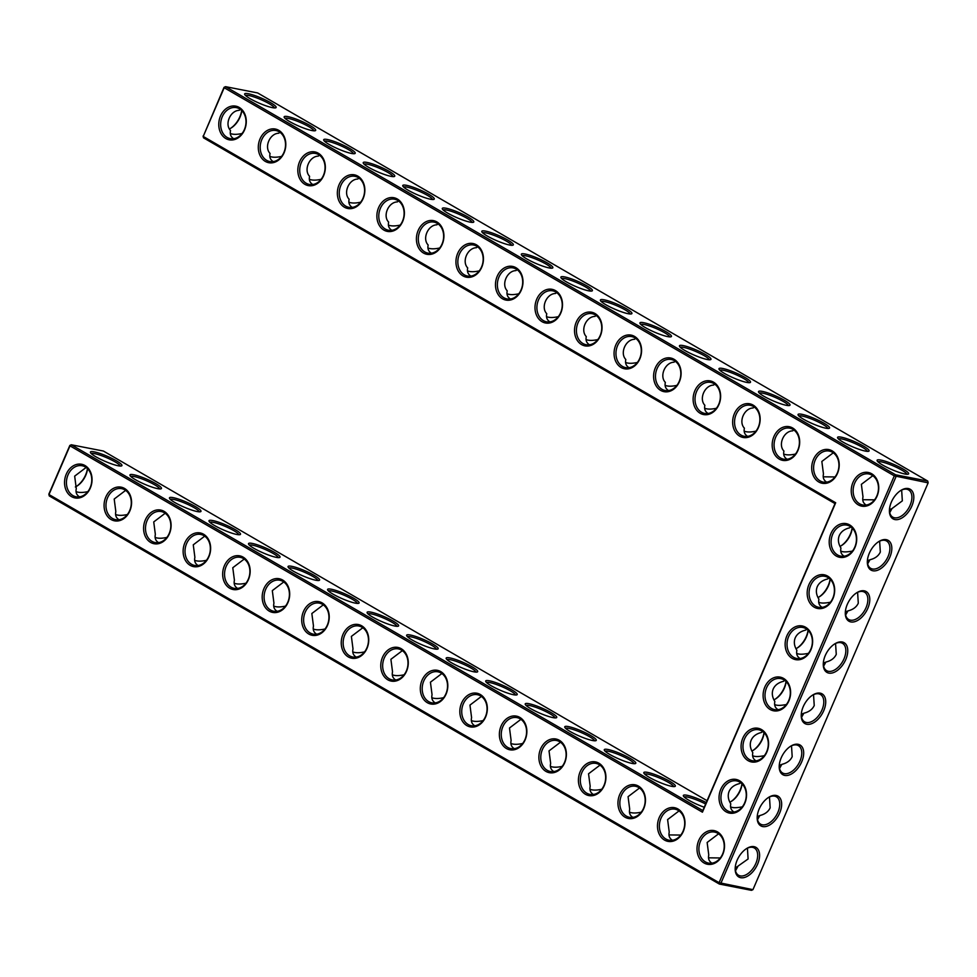 <?xml version="1.0" encoding="UTF-8"?>
<svg xmlns="http://www.w3.org/2000/svg" width="977" height="977" viewBox="0 0 977 977"><rect width="100%" height="100%" fill="white"/><g stroke="black" fill="none" stroke-linecap="round" stroke-linejoin="round"><path stroke-width="1.47" d="M225.821 138.539A17.159 13.617 101.1 0 1 225.467 109.18A17.159 13.617 101.1 0 1 246.277 121.233A17.159 13.617 101.1 0 1 225.821 138.539M227.165 137.464A15.803 12.542 101.1 0 1 221.535 118.693A15.803 12.542 101.1 0 1 236.361 107.629A15.803 12.542 101.1 0 1 245.63 125.544A15.803 12.542 101.1 0 1 230.303 138.649A15.803 12.542 101.1 0 1 227.165 137.464M233.711 138.722C230.78 136.902 229.717 134.167 230.523 130.527C224.392 124.323 230.267 110.523 239.231 110.328L240.342 109.363M203.082 136.047L203.497 137.818L203.216 136.438L224.197 87.735L894.297 475.86L719.084 882.683L48.984 494.545L69.965 445.842L702.426 812.18L835.689 502.764L203.216 136.438L224.051 87.344L225.528 86.66L895.628 474.798L896.056 476.568L720.843 883.391L719.365 884.063L49.265 495.937L48.85 494.154L69.831 445.451L71.297 444.779L702.817 810.568L702.426 812.18M263.924 588.618A17.159 13.617 101.1 0 1 282.634 580.02A17.159 13.617 101.1 0 1 287.959 602.54A17.159 13.617 101.1 0 1 269.237 611.126A17.159 13.617 101.1 0 1 263.924 588.618M66.277 474.138A17.159 13.617 101.1 0 1 84.987 465.54A17.159 13.617 101.1 0 1 90.311 488.06A17.159 13.617 101.1 0 1 71.59 496.646A17.159 13.617 101.1 0 1 66.277 474.138M224.392 565.72A17.159 13.617 101.1 0 1 243.102 557.122A17.159 13.617 101.1 0 1 248.427 579.642A17.159 13.617 101.1 0 1 229.717 588.227A17.159 13.617 101.1 0 1 224.392 565.72M105.809 497.037A17.159 13.617 101.1 0 1 124.519 488.439A17.159 13.617 101.1 0 1 129.843 510.947A17.159 13.617 101.1 0 1 111.122 519.544A17.159 13.617 101.1 0 1 105.809 497.037M184.861 542.821A17.159 13.617 101.1 0 1 203.582 534.236A17.159 13.617 101.1 0 1 208.895 556.743A17.159 13.617 101.1 0 1 190.185 565.341A17.159 13.617 101.1 0 1 184.861 542.821M145.329 519.923A17.159 13.617 101.1 0 1 164.051 511.337A17.159 13.617 101.1 0 1 169.363 533.845A17.159 13.617 101.1 0 1 150.653 542.443A17.159 13.617 101.1 0 1 145.329 519.923M303.456 611.517A17.159 13.617 101.1 0 1 322.166 602.919A17.159 13.617 101.1 0 1 327.49 625.427A17.159 13.617 101.1 0 1 308.769 634.024A17.159 13.617 101.1 0 1 303.456 611.517M792.188 658.351A17.159 13.617 101.1 0 1 786.876 635.832A17.159 13.617 101.1 0 1 805.585 627.246A17.159 13.617 101.1 0 1 810.91 649.754A17.159 13.617 101.1 0 1 792.188 658.351M814.232 607.193A17.159 13.617 101.1 0 1 808.907 584.673A17.159 13.617 101.1 0 1 827.617 576.088A17.159 13.617 101.1 0 1 832.941 598.596A17.159 13.617 101.1 0 1 814.232 607.193M770.157 709.51A17.159 13.617 101.1 0 1 764.844 686.99A17.159 13.617 101.1 0 1 783.554 678.404A17.159 13.617 101.1 0 1 788.879 700.912A17.159 13.617 101.1 0 1 770.157 709.51M748.126 760.668A17.159 13.617 101.1 0 1 742.813 738.148A17.159 13.617 101.1 0 1 761.523 729.563A17.159 13.617 101.1 0 1 766.847 752.07A17.159 13.617 101.1 0 1 748.126 760.668M726.094 811.826A17.159 13.617 101.1 0 1 720.782 789.306A17.159 13.617 101.1 0 1 739.491 780.721A17.159 13.617 101.1 0 1 744.816 803.228A17.159 13.617 101.1 0 1 726.094 811.826M659.219 817.578A17.159 13.617 101.1 0 1 677.928 808.98A17.159 13.617 101.1 0 1 683.253 831.5A17.159 13.617 101.1 0 1 664.531 840.086A17.159 13.617 101.1 0 1 659.219 817.578M619.687 794.68A17.159 13.617 101.1 0 1 638.396 786.082A17.159 13.617 101.1 0 1 643.721 808.602A17.159 13.617 101.1 0 1 624.999 817.187A17.159 13.617 101.1 0 1 619.687 794.68M461.571 703.098A17.159 13.617 101.1 0 1 480.281 694.5A17.159 13.617 101.1 0 1 485.606 717.02A17.159 13.617 101.1 0 1 466.884 725.606A17.159 13.617 101.1 0 1 461.571 703.098M422.04 680.2A17.159 13.617 101.1 0 1 440.749 671.602A17.159 13.617 101.1 0 1 446.074 694.122A17.159 13.617 101.1 0 1 427.352 702.707A17.159 13.617 101.1 0 1 422.04 680.2M382.508 657.301A17.159 13.617 101.1 0 1 401.229 648.716A17.159 13.617 101.1 0 1 406.542 671.223A17.159 13.617 101.1 0 1 387.832 679.821A17.159 13.617 101.1 0 1 382.508 657.301M342.976 634.403A17.159 13.617 101.1 0 1 361.698 625.817A17.159 13.617 101.1 0 1 367.01 648.325A17.159 13.617 101.1 0 1 348.3 656.923A17.159 13.617 101.1 0 1 342.976 634.403M501.103 725.996A17.159 13.617 101.1 0 1 519.813 717.399A17.159 13.617 101.1 0 1 525.125 739.907A17.159 13.617 101.1 0 1 506.416 748.504A17.159 13.617 101.1 0 1 501.103 725.996M836.263 556.023A17.159 13.617 101.1 0 1 830.938 533.515A17.159 13.617 101.1 0 1 849.66 524.918A17.159 13.617 101.1 0 1 854.973 547.438A17.159 13.617 101.1 0 1 836.263 556.023M698.738 840.476A17.159 13.617 101.1 0 1 717.46 831.879A17.159 13.617 101.1 0 1 722.772 854.386A17.159 13.617 101.1 0 1 704.063 862.984A17.159 13.617 101.1 0 1 698.738 840.476M540.623 748.883A17.159 13.617 101.1 0 1 559.345 740.297A17.159 13.617 101.1 0 1 564.657 762.805A17.159 13.617 101.1 0 1 545.948 771.403A17.159 13.617 101.1 0 1 540.623 748.883M580.155 771.781A17.159 13.617 101.1 0 1 598.877 763.196A17.159 13.617 101.1 0 1 604.189 785.703A17.159 13.617 101.1 0 1 585.479 794.301A17.159 13.617 101.1 0 1 580.155 771.781M265.353 161.425A17.159 13.617 101.1 0 1 264.987 132.078A17.159 13.617 101.1 0 1 285.809 144.132A17.159 13.617 101.1 0 1 265.353 161.425M304.885 184.323A17.159 13.617 101.1 0 1 304.519 154.964A17.159 13.617 101.1 0 1 325.341 167.03A17.159 13.617 101.1 0 1 304.885 184.323M344.417 207.222A17.159 13.617 101.1 0 1 344.051 177.863A17.159 13.617 101.1 0 1 364.861 189.917A17.159 13.617 101.1 0 1 344.417 207.222M383.937 230.12A17.159 13.617 101.1 0 1 383.582 200.761A17.159 13.617 101.1 0 1 404.393 212.815A17.159 13.617 101.1 0 1 383.937 230.12M423.468 253.019A17.159 13.617 101.1 0 1 423.114 223.66A17.159 13.617 101.1 0 1 443.924 235.713A17.159 13.617 101.1 0 1 423.468 253.019M463 275.905A17.159 13.617 101.1 0 1 462.634 246.558A17.159 13.617 101.1 0 1 483.456 258.612A17.159 13.617 101.1 0 1 463 275.905M502.532 298.803A17.159 13.617 101.1 0 1 502.166 269.444A17.159 13.617 101.1 0 1 522.988 281.51A17.159 13.617 101.1 0 1 502.532 298.803M542.052 321.702A17.159 13.617 101.1 0 1 541.698 292.343A17.159 13.617 101.1 0 1 562.508 304.397A17.159 13.617 101.1 0 1 542.052 321.702M581.584 344.6A17.159 13.617 101.1 0 1 581.23 315.241A17.159 13.617 101.1 0 1 602.04 327.295A17.159 13.617 101.1 0 1 581.584 344.6M621.116 367.499A17.159 13.617 101.1 0 1 620.761 338.14A17.159 13.617 101.1 0 1 641.571 350.193A17.159 13.617 101.1 0 1 621.116 367.499M818.763 481.979A17.159 13.617 101.1 0 1 818.396 452.62A17.159 13.617 101.1 0 1 839.219 464.673A17.159 13.617 101.1 0 1 818.763 481.979M700.179 413.283A17.159 13.617 101.1 0 1 699.813 383.924A17.159 13.617 101.1 0 1 720.623 395.99A17.159 13.617 101.1 0 1 700.179 413.283M739.699 436.182A17.159 13.617 101.1 0 1 739.345 406.823A17.159 13.617 101.1 0 1 760.155 418.877A17.159 13.617 101.1 0 1 739.699 436.182M660.647 390.385A17.159 13.617 101.1 0 1 660.281 361.038A17.159 13.617 101.1 0 1 681.103 373.092A17.159 13.617 101.1 0 1 660.647 390.385M858.294 504.865A17.159 13.617 101.1 0 1 857.928 475.518A17.159 13.617 101.1 0 1 878.75 487.572A17.159 13.617 101.1 0 1 858.294 504.865M779.231 459.08A17.159 13.617 101.1 0 1 778.877 429.721A17.159 13.617 101.1 0 1 799.687 441.775A17.159 13.617 101.1 0 1 779.231 459.08M230.267 133.373L230.633 133.629C233.369 134.606 237.191 134.57 242.076 133.507M229.571 128.842A15.754 9.257 120.1 0 0 230.938 128.121A15.754 9.257 120.1 0 0 239.976 117.216A15.754 9.257 120.1 0 0 241.746 110.535M274.415 107.922A15.803 2.54 23.3 0 0 269.31 103.77A15.803 2.54 23.3 0 0 254.863 97.248A15.803 2.54 23.3 0 0 245.508 95.477M269.799 156.259L270.165 156.515C272.901 157.505 276.711 157.468 281.596 156.405M279.874 132.249L278.75 133.226C269.799 133.422 263.924 147.222 270.055 153.426C269.249 157.065 270.311 159.788 273.242 161.62M752.949 889.656L751.472 890.34L719.365 884.063L719.084 882.683L752.949 889.656L928.15 482.846L894.297 475.86L895.628 474.798L927.735 481.063L257.635 92.937L225.528 86.66L224.051 87.344M203.497 137.818L835.017 503.607L835.689 502.764M835.017 503.607L702.817 810.568M69.831 445.451L71.297 444.779L103.403 451.044L707.067 800.7M49.265 495.937L48.85 494.154M265.683 589.326A15.803 12.542 -78.9 0 0 273.719 611.248A15.803 12.542 -78.9 0 0 289.058 598.132A15.803 12.542 -78.9 0 0 279.776 580.228A15.803 12.542 -78.9 0 0 265.683 589.326M68.036 474.846A15.803 12.542 -78.9 0 0 76.072 496.768A15.803 12.542 -78.9 0 0 91.411 483.652A15.803 12.542 -78.9 0 0 82.129 465.748A15.803 12.542 -78.9 0 0 68.036 474.846M226.151 566.428A15.803 12.542 -78.9 0 0 234.187 588.349A15.803 12.542 -78.9 0 0 249.526 575.245A15.803 12.542 -78.9 0 0 240.244 557.33A15.803 12.542 -78.9 0 0 226.151 566.428M107.568 497.745A15.803 12.542 -78.9 0 0 115.604 519.654A15.803 12.542 -78.9 0 0 130.93 506.55A15.803 12.542 -78.9 0 0 121.661 488.647A15.803 12.542 -78.9 0 0 107.568 497.745M186.619 543.53A15.803 12.542 -78.9 0 0 194.655 565.451A15.803 12.542 -78.9 0 0 209.994 552.347A15.803 12.542 -78.9 0 0 200.725 534.431A15.803 12.542 -78.9 0 0 186.619 543.53M147.087 520.631A15.803 12.542 -78.9 0 0 155.135 542.553A15.803 12.542 -78.9 0 0 170.462 529.449A15.803 12.542 -78.9 0 0 161.193 511.533A15.803 12.542 -78.9 0 0 147.087 520.631M305.215 612.225A15.803 12.542 -78.9 0 0 313.251 634.134A15.803 12.542 -78.9 0 0 328.577 621.03A15.803 12.542 -78.9 0 0 319.308 603.127A15.803 12.542 -78.9 0 0 305.215 612.225M788.634 636.54A15.803 12.542 -78.9 0 0 796.67 658.461A15.803 12.542 -78.9 0 0 812.009 645.357A15.803 12.542 -78.9 0 0 802.728 627.442A15.803 12.542 -78.9 0 0 788.634 636.54M810.666 585.382A15.803 12.542 -78.9 0 0 818.702 607.303A15.803 12.542 -78.9 0 0 834.04 594.199A15.803 12.542 -78.9 0 0 824.759 576.283A15.803 12.542 -78.9 0 0 810.666 585.382M766.603 687.698A15.803 12.542 -78.9 0 0 774.639 709.62A15.803 12.542 -78.9 0 0 789.966 696.516A15.803 12.542 -78.9 0 0 780.696 678.6A15.803 12.542 -78.9 0 0 766.603 687.698M744.572 738.856A15.803 12.542 -78.9 0 0 752.608 760.778A15.803 12.542 -78.9 0 0 767.934 747.674A15.803 12.542 -78.9 0 0 758.665 729.758A15.803 12.542 -78.9 0 0 744.572 738.856M722.528 790.014A15.803 12.542 -78.9 0 0 730.576 811.936A15.803 12.542 -78.9 0 0 745.903 798.832A15.803 12.542 -78.9 0 0 736.634 780.916A15.803 12.542 -78.9 0 0 722.528 790.014M660.977 818.286A15.803 12.542 -78.9 0 0 669.013 840.208A15.803 12.542 -78.9 0 0 684.34 827.104A15.803 12.542 -78.9 0 0 675.07 809.188A15.803 12.542 -78.9 0 0 660.977 818.286M621.445 795.388A15.803 12.542 -78.9 0 0 629.481 817.309A15.803 12.542 -78.9 0 0 644.82 804.205A15.803 12.542 -78.9 0 0 635.538 786.29A15.803 12.542 -78.9 0 0 621.445 795.388M463.33 703.806A15.803 12.542 -78.9 0 0 471.366 725.728A15.803 12.542 -78.9 0 0 486.693 712.612A15.803 12.542 -78.9 0 0 477.423 694.708A15.803 12.542 -78.9 0 0 463.33 703.806M423.798 680.908A15.803 12.542 -78.9 0 0 431.834 702.829A15.803 12.542 -78.9 0 0 447.173 689.725A15.803 12.542 -78.9 0 0 437.891 671.81A15.803 12.542 -78.9 0 0 423.798 680.908M384.266 658.009A15.803 12.542 -78.9 0 0 392.302 679.931A15.803 12.542 -78.9 0 0 407.641 666.827A15.803 12.542 -78.9 0 0 398.372 648.911A15.803 12.542 -78.9 0 0 384.266 658.009M344.734 635.111A15.803 12.542 -78.9 0 0 352.782 657.033A15.803 12.542 -78.9 0 0 368.109 643.928A15.803 12.542 -78.9 0 0 358.84 626.013A15.803 12.542 -78.9 0 0 344.734 635.111M502.85 726.705A15.803 12.542 -78.9 0 0 510.898 748.614A15.803 12.542 -78.9 0 0 526.224 735.51A15.803 12.542 -78.9 0 0 516.955 717.606A15.803 12.542 -78.9 0 0 502.85 726.705M832.697 534.224A15.803 12.542 -78.9 0 0 840.733 556.145A15.803 12.542 -78.9 0 0 856.072 543.041A15.803 12.542 -78.9 0 0 846.79 525.125A15.803 12.542 -78.9 0 0 832.697 534.224M700.497 841.185A15.803 12.542 -78.9 0 0 708.545 863.094A15.803 12.542 -78.9 0 0 723.872 849.99A15.803 12.542 -78.9 0 0 714.602 832.086A15.803 12.542 -78.9 0 0 700.497 841.185M542.382 749.591A15.803 12.542 -78.9 0 0 550.417 771.512A15.803 12.542 -78.9 0 0 565.756 758.408A15.803 12.542 -78.9 0 0 556.487 740.493A15.803 12.542 -78.9 0 0 542.382 749.591M581.913 772.489A15.803 12.542 -78.9 0 0 589.949 794.411A15.803 12.542 -78.9 0 0 605.288 781.307A15.803 12.542 -78.9 0 0 596.007 763.391A15.803 12.542 -78.9 0 0 581.913 772.489M266.697 160.362A15.803 12.542 101.1 0 1 261.067 141.592A15.803 12.542 101.1 0 1 275.893 130.527A15.803 12.542 101.1 0 1 285.162 148.443A15.803 12.542 101.1 0 1 269.835 161.547A15.803 12.542 101.1 0 1 266.697 160.362M306.216 183.261A15.803 12.542 101.1 0 1 300.598 164.478A15.803 12.542 101.1 0 1 315.424 153.426A15.803 12.542 101.1 0 1 324.694 171.329A15.803 12.542 101.1 0 1 309.355 184.445A15.803 12.542 101.1 0 1 306.216 183.261M345.748 206.147A15.803 12.542 101.1 0 1 340.13 187.376A15.803 12.542 101.1 0 1 354.944 176.324A15.803 12.542 101.1 0 1 364.226 194.228A15.803 12.542 101.1 0 1 348.887 207.332A15.803 12.542 101.1 0 1 345.748 206.147M385.28 229.045A15.803 12.542 101.1 0 1 379.662 210.275A15.803 12.542 101.1 0 1 394.476 199.21A15.803 12.542 101.1 0 1 403.757 217.126A15.803 12.542 101.1 0 1 388.419 230.23A15.803 12.542 101.1 0 1 385.28 229.045M424.812 251.944A15.803 12.542 101.1 0 1 419.182 233.173A15.803 12.542 101.1 0 1 434.008 222.109A15.803 12.542 101.1 0 1 443.277 240.024A15.803 12.542 101.1 0 1 427.95 253.128A15.803 12.542 101.1 0 1 424.812 251.944M464.331 274.842A15.803 12.542 101.1 0 1 458.714 256.072A15.803 12.542 101.1 0 1 473.54 245.007A15.803 12.542 101.1 0 1 482.809 262.923A15.803 12.542 101.1 0 1 467.482 276.027A15.803 12.542 101.1 0 1 464.331 274.842M503.863 297.741A15.803 12.542 101.1 0 1 498.246 278.958A15.803 12.542 101.1 0 1 513.059 267.906A15.803 12.542 101.1 0 1 522.341 285.809A15.803 12.542 101.1 0 1 507.002 298.925A15.803 12.542 101.1 0 1 503.863 297.741M543.395 320.627A15.803 12.542 101.1 0 1 537.777 301.856A15.803 12.542 101.1 0 1 552.591 290.804A15.803 12.542 101.1 0 1 561.873 308.708A15.803 12.542 101.1 0 1 546.534 321.812A15.803 12.542 101.1 0 1 543.395 320.627M582.927 343.525A15.803 12.542 101.1 0 1 577.297 324.755A15.803 12.542 101.1 0 1 592.123 313.69A15.803 12.542 101.1 0 1 601.392 331.606A15.803 12.542 101.1 0 1 586.066 344.71A15.803 12.542 101.1 0 1 582.927 343.525M622.459 366.424A15.803 12.542 101.1 0 1 616.829 347.653A15.803 12.542 101.1 0 1 631.655 336.589A15.803 12.542 101.1 0 1 640.924 354.504A15.803 12.542 101.1 0 1 625.598 367.608A15.803 12.542 101.1 0 1 622.459 366.424M820.106 480.904A15.803 12.542 101.1 0 1 814.476 462.133A15.803 12.542 101.1 0 1 829.302 451.069A15.803 12.542 101.1 0 1 838.571 468.984A15.803 12.542 101.1 0 1 823.245 482.088A15.803 12.542 101.1 0 1 820.106 480.904M701.51 412.221A15.803 12.542 101.1 0 1 695.893 393.438A15.803 12.542 101.1 0 1 710.706 382.386A15.803 12.542 101.1 0 1 719.988 400.289A15.803 12.542 101.1 0 1 704.649 413.405A15.803 12.542 101.1 0 1 701.51 412.221M741.042 435.107A15.803 12.542 101.1 0 1 735.425 416.336A15.803 12.542 101.1 0 1 750.238 405.284A15.803 12.542 101.1 0 1 759.52 423.188A15.803 12.542 101.1 0 1 744.181 436.292A15.803 12.542 101.1 0 1 741.042 435.107M661.979 389.322A15.803 12.542 101.1 0 1 656.361 370.552A15.803 12.542 101.1 0 1 671.187 359.487A15.803 12.542 101.1 0 1 680.456 377.403A15.803 12.542 101.1 0 1 665.117 390.507A15.803 12.542 101.1 0 1 661.979 389.322M859.626 503.802A15.803 12.542 101.1 0 1 854.008 485.032A15.803 12.542 101.1 0 1 868.834 473.967A15.803 12.542 101.1 0 1 878.103 491.883A15.803 12.542 101.1 0 1 862.764 504.987A15.803 12.542 101.1 0 1 859.626 503.802M780.574 458.005A15.803 12.542 101.1 0 1 774.944 439.235A15.803 12.542 101.1 0 1 789.77 428.17A15.803 12.542 101.1 0 1 799.039 446.086A15.803 12.542 101.1 0 1 783.713 459.19A15.803 12.542 101.1 0 1 780.574 458.005M230.487 128.378A17.11 10.051 120.1 0 0 239.841 116.825A17.11 10.051 120.1 0 0 241.661 110.45M270.641 102.695A17.159 2.76 23.3 0 0 253.116 95.001A17.159 2.76 23.3 0 0 244.677 94.415A17.159 2.76 23.3 0 0 259.308 103.22A17.159 2.76 23.3 0 0 275.77 107.8A17.159 2.76 23.3 0 0 270.641 102.695M313.947 130.82A15.803 2.54 23.3 0 0 308.842 126.668A15.803 2.54 23.3 0 0 294.395 120.147A15.803 2.54 23.3 0 0 285.04 118.376M852.115 527.971A17.159 10.075 -59.9 0 1 850.295 534.321A17.159 10.075 -59.9 0 1 840.928 545.911M830.084 579.129A17.159 10.075 -59.9 0 1 828.264 585.479A17.159 10.075 -59.9 0 1 818.885 597.069M808.052 630.287A17.159 10.075 -59.9 0 1 806.233 636.638A17.159 10.075 -59.9 0 1 796.853 648.227M786.021 681.445A17.159 10.075 -59.9 0 1 784.201 687.808A17.159 10.075 -59.9 0 1 774.822 699.398M763.99 732.616A17.159 10.075 -59.9 0 1 762.17 738.966A17.159 10.075 -59.9 0 1 752.791 750.556M741.958 783.774A17.159 10.075 -59.9 0 1 740.139 790.124A17.159 10.075 -59.9 0 1 730.759 801.714M472.184 666.876A17.159 2.76 23.3 0 0 454.647 659.17A17.159 2.76 23.3 0 0 446.208 658.596A17.159 2.76 23.3 0 0 460.839 667.401A17.159 2.76 23.3 0 0 477.301 671.981A17.159 2.76 23.3 0 0 472.184 666.876M511.716 689.774A17.159 2.76 23.3 0 0 494.179 682.068A17.159 2.76 23.3 0 0 485.74 681.482A17.159 2.76 23.3 0 0 500.371 690.299A17.159 2.76 23.3 0 0 516.833 694.879A17.159 2.76 23.3 0 0 511.716 689.774M551.236 712.673A17.159 2.76 23.3 0 0 533.698 704.967A17.159 2.76 23.3 0 0 525.26 704.38A17.159 2.76 23.3 0 0 539.902 713.198A17.159 2.76 23.3 0 0 556.365 717.777A17.159 2.76 23.3 0 0 551.236 712.673M590.767 735.559A17.159 2.76 23.3 0 0 573.23 727.865A17.159 2.76 23.3 0 0 564.791 727.279A17.159 2.76 23.3 0 0 579.434 736.096A17.159 2.76 23.3 0 0 595.885 740.664A17.159 2.76 23.3 0 0 590.767 735.559M630.299 758.457A17.159 2.76 23.3 0 0 612.762 750.763A17.159 2.76 23.3 0 0 604.323 750.177A17.159 2.76 23.3 0 0 618.954 758.995A17.159 2.76 23.3 0 0 635.416 763.562A17.159 2.76 23.3 0 0 630.299 758.457M669.831 781.356A17.159 2.76 23.3 0 0 652.294 773.65A17.159 2.76 23.3 0 0 643.855 773.076A17.159 2.76 23.3 0 0 658.486 781.881A17.159 2.76 23.3 0 0 674.948 786.461A17.159 2.76 23.3 0 0 669.831 781.356M706.261 802.569A17.159 2.76 23.3 0 0 690.226 796.06A17.159 2.76 23.3 0 0 683.387 795.962A17.159 2.76 23.3 0 0 704.258 807.234M116.422 460.814A17.159 2.76 23.3 0 0 98.885 453.108A17.159 2.76 23.3 0 0 90.446 452.522A17.159 2.76 23.3 0 0 105.076 461.339A17.159 2.76 23.3 0 0 121.539 465.919A17.159 2.76 23.3 0 0 116.422 460.814M155.954 483.713A17.159 2.76 23.3 0 0 138.416 476.007A17.159 2.76 23.3 0 0 129.978 475.42A17.159 2.76 23.3 0 0 144.608 484.238A17.159 2.76 23.3 0 0 161.071 488.818A17.159 2.76 23.3 0 0 155.954 483.713M195.473 506.599A17.159 2.76 23.3 0 0 177.936 498.905A17.159 2.76 23.3 0 0 169.497 498.319A17.159 2.76 23.3 0 0 184.14 507.136A17.159 2.76 23.3 0 0 200.59 511.704A17.159 2.76 23.3 0 0 195.473 506.599M235.005 529.497A17.159 2.76 23.3 0 0 217.468 521.803A17.159 2.76 23.3 0 0 209.029 521.217A17.159 2.76 23.3 0 0 223.66 530.035A17.159 2.76 23.3 0 0 240.122 534.602A17.159 2.76 23.3 0 0 235.005 529.497M274.537 552.396A17.159 2.76 23.3 0 0 257 544.69A17.159 2.76 23.3 0 0 248.561 544.116A17.159 2.76 23.3 0 0 263.192 552.921A17.159 2.76 23.3 0 0 279.654 557.501A17.159 2.76 23.3 0 0 274.537 552.396M314.069 575.294A17.159 2.76 23.3 0 0 296.532 567.588A17.159 2.76 23.3 0 0 288.093 567.002A17.159 2.76 23.3 0 0 302.723 575.819A17.159 2.76 23.3 0 0 319.186 580.399A17.159 2.76 23.3 0 0 314.069 575.294M353.589 598.193A17.159 2.76 23.3 0 0 336.051 590.487A17.159 2.76 23.3 0 0 327.625 589.9A17.159 2.76 23.3 0 0 342.255 598.718A17.159 2.76 23.3 0 0 358.718 603.298A17.159 2.76 23.3 0 0 353.589 598.193M393.12 621.079A17.159 2.76 23.3 0 0 375.583 613.385A17.159 2.76 23.3 0 0 367.144 612.799A17.159 2.76 23.3 0 0 381.787 621.616A17.159 2.76 23.3 0 0 398.237 626.184A17.159 2.76 23.3 0 0 393.12 621.079M432.652 643.977A17.159 2.76 23.3 0 0 415.115 636.283A17.159 2.76 23.3 0 0 406.676 635.697A17.159 2.76 23.3 0 0 421.307 644.515A17.159 2.76 23.3 0 0 437.769 649.082A17.159 2.76 23.3 0 0 432.652 643.977M87.429 468.569A17.11 10.051 -59.9 0 1 85.61 474.944A17.11 10.051 -59.9 0 1 76.255 486.497M911.834 506.062A17.11 10.051 120.1 0 0 912.262 491.223A17.11 10.051 120.1 0 0 901.209 490.21A17.11 10.051 120.1 0 0 889.4 510.592A17.11 10.051 120.1 0 0 898.01 519.52A17.11 10.051 120.1 0 0 911.834 506.062M889.827 557.22A17.159 10.075 -59.9 0 1 875.978 570.715A17.159 10.075 -59.9 0 1 867.332 561.775A17.159 10.075 -59.9 0 1 879.178 541.331A17.159 10.075 -59.9 0 1 890.255 542.345A17.159 10.075 -59.9 0 1 889.827 557.22M867.796 608.378A17.159 10.075 -59.9 0 1 853.935 621.873A17.159 10.075 -59.9 0 1 845.3 612.933A17.159 10.075 -59.9 0 1 857.147 592.502A17.159 10.075 -59.9 0 1 868.223 593.503A17.159 10.075 -59.9 0 1 867.796 608.378M845.764 659.536A17.159 10.075 -59.9 0 1 831.903 673.043A17.159 10.075 -59.9 0 1 823.269 664.091A17.159 10.075 -59.9 0 1 835.115 643.66A17.159 10.075 -59.9 0 1 846.192 644.661A17.159 10.075 -59.9 0 1 845.764 659.536M823.733 710.694A17.159 10.075 -59.9 0 1 809.872 724.201A17.159 10.075 -59.9 0 1 801.238 715.249A17.159 10.075 -59.9 0 1 813.072 694.818A17.159 10.075 -59.9 0 1 824.148 695.819A17.159 10.075 -59.9 0 1 823.733 710.694M801.702 761.852A17.159 10.075 -59.9 0 1 787.841 775.359A17.159 10.075 -59.9 0 1 779.206 766.408A17.159 10.075 -59.9 0 1 791.04 745.976A17.159 10.075 -59.9 0 1 802.117 746.978A17.159 10.075 -59.9 0 1 801.702 761.852M779.67 813.023A17.159 10.075 -59.9 0 1 765.809 826.518A17.159 10.075 -59.9 0 1 757.175 817.566A17.159 10.075 -59.9 0 1 769.009 797.134A17.159 10.075 -59.9 0 1 780.086 798.136A17.159 10.075 -59.9 0 1 779.67 813.023M757.602 864.169A17.11 10.051 -59.9 0 1 743.79 877.639A17.11 10.051 -59.9 0 1 735.168 868.712A17.11 10.051 -59.9 0 1 746.978 848.329A17.11 10.051 -59.9 0 1 758.03 849.331A17.11 10.051 -59.9 0 1 757.602 864.169M586.884 285.87A17.159 2.76 23.3 0 0 569.347 278.164A17.159 2.76 23.3 0 0 560.908 277.578A17.159 2.76 23.3 0 0 575.538 286.395A17.159 2.76 23.3 0 0 592.001 290.975A17.159 2.76 23.3 0 0 586.884 285.87M626.416 308.756A17.159 2.76 23.3 0 0 608.879 301.063A17.159 2.76 23.3 0 0 600.44 300.476A17.159 2.76 23.3 0 0 615.07 309.294A17.159 2.76 23.3 0 0 631.533 313.861A17.159 2.76 23.3 0 0 626.416 308.756M665.935 331.655A17.159 2.76 23.3 0 0 648.398 323.961A17.159 2.76 23.3 0 0 639.959 323.375A17.159 2.76 23.3 0 0 654.602 332.18A17.159 2.76 23.3 0 0 671.065 336.76A17.159 2.76 23.3 0 0 665.935 331.655M705.467 354.553A17.159 2.76 23.3 0 0 687.93 346.847A17.159 2.76 23.3 0 0 679.491 346.273A17.159 2.76 23.3 0 0 694.134 355.078A17.159 2.76 23.3 0 0 710.584 359.658A17.159 2.76 23.3 0 0 705.467 354.553M744.999 377.452A17.159 2.76 23.3 0 0 727.462 369.746A17.159 2.76 23.3 0 0 719.023 369.159A17.159 2.76 23.3 0 0 733.654 377.977A17.159 2.76 23.3 0 0 750.116 382.557A17.159 2.76 23.3 0 0 744.999 377.452M784.531 400.35A17.159 2.76 23.3 0 0 766.994 392.644A17.159 2.76 23.3 0 0 758.555 392.058A17.159 2.76 23.3 0 0 773.186 400.875A17.159 2.76 23.3 0 0 789.648 405.455A17.159 2.76 23.3 0 0 784.531 400.35M824.051 423.236A17.159 2.76 23.3 0 0 806.513 415.543A17.159 2.76 23.3 0 0 798.087 414.956A17.159 2.76 23.3 0 0 812.717 423.774A17.159 2.76 23.3 0 0 829.18 428.341A17.159 2.76 23.3 0 0 824.051 423.236M863.583 446.135A17.159 2.76 23.3 0 0 846.045 438.441A17.159 2.76 23.3 0 0 837.607 437.855A17.159 2.76 23.3 0 0 852.249 446.66A17.159 2.76 23.3 0 0 868.7 451.24A17.159 2.76 23.3 0 0 863.583 446.135M903.114 469.033A17.159 2.76 23.3 0 0 885.577 461.327A17.159 2.76 23.3 0 0 877.138 460.753A17.159 2.76 23.3 0 0 891.769 469.558A17.159 2.76 23.3 0 0 908.231 474.138A17.159 2.76 23.3 0 0 903.114 469.033M310.173 125.593A17.159 2.76 23.3 0 0 292.636 117.887A17.159 2.76 23.3 0 0 284.197 117.313A17.159 2.76 23.3 0 0 298.84 126.118A17.159 2.76 23.3 0 0 315.29 130.698A17.159 2.76 23.3 0 0 310.173 125.593M349.705 148.492A17.159 2.76 23.3 0 0 332.168 140.786A17.159 2.76 23.3 0 0 323.729 140.2A17.159 2.76 23.3 0 0 338.36 149.017A17.159 2.76 23.3 0 0 354.822 153.597A17.159 2.76 23.3 0 0 349.705 148.492M389.237 171.39A17.159 2.76 23.3 0 0 371.7 163.684A17.159 2.76 23.3 0 0 363.261 163.098A17.159 2.76 23.3 0 0 377.891 171.915A17.159 2.76 23.3 0 0 394.354 176.495A17.159 2.76 23.3 0 0 389.237 171.39M428.769 194.276A17.159 2.76 23.3 0 0 411.232 186.583A17.159 2.76 23.3 0 0 402.793 185.996A17.159 2.76 23.3 0 0 417.423 194.814A17.159 2.76 23.3 0 0 433.886 199.381A17.159 2.76 23.3 0 0 428.769 194.276M468.288 217.175A17.159 2.76 23.3 0 0 450.751 209.481A17.159 2.76 23.3 0 0 442.325 208.895A17.159 2.76 23.3 0 0 456.955 217.7A17.159 2.76 23.3 0 0 473.418 222.28A17.159 2.76 23.3 0 0 468.288 217.175M507.82 240.073A17.159 2.76 23.3 0 0 490.283 232.367A17.159 2.76 23.3 0 0 481.844 231.793A17.159 2.76 23.3 0 0 496.487 240.598A17.159 2.76 23.3 0 0 512.937 245.178A17.159 2.76 23.3 0 0 507.82 240.073M547.352 262.972A17.159 2.76 23.3 0 0 529.815 255.266A17.159 2.76 23.3 0 0 521.376 254.679A17.159 2.76 23.3 0 0 536.007 263.497A17.159 2.76 23.3 0 0 552.469 268.077A17.159 2.76 23.3 0 0 547.352 262.972M277.138 611.321C274.195 609.489 273.133 606.766 273.939 603.127L272.314 590.621L283.757 581.95M79.491 496.841C76.548 495.009 75.485 492.286 76.291 488.647L74.667 476.141L86.11 467.47M237.606 588.423C234.663 586.603 233.601 583.867 234.419 580.228L232.782 567.722L244.226 559.052M119.023 519.74C116.08 517.908 115.017 515.172 115.823 511.545L114.199 499.039L125.642 490.369M198.075 565.524C195.144 563.705 194.069 560.969 194.887 557.33L193.263 544.824L204.706 536.165M158.543 542.626C155.612 540.806 154.549 538.071 155.355 534.431L153.731 521.926L165.174 513.267M316.658 634.22C313.727 632.388 312.664 629.652 313.47 626.025L311.846 613.519L323.289 604.848M800.09 658.535C797.159 656.715 796.096 654.004 796.89 650.377C794.191 645.98 793.642 641.804 795.241 637.834C797.024 633.939 800.481 631.374 805.61 630.116L806.709 629.176M822.121 607.376C819.19 605.557 818.128 602.846 818.921 599.219C816.222 594.822 815.673 590.645 817.273 586.676C819.056 582.78 822.512 580.216 827.641 578.958L828.74 578.018M778.058 709.693C775.127 707.873 774.065 705.162 774.859 701.535C772.16 697.138 771.61 692.962 773.21 688.993C774.993 685.097 778.449 682.532 783.578 681.287L784.678 680.334M756.015 760.851C753.096 759.044 752.021 756.32 752.815 752.693C750.128 748.297 749.579 744.12 751.179 740.151C752.962 736.255 756.418 733.69 761.547 732.445L762.646 731.492M733.983 812.009C731.065 810.202 729.99 807.478 730.784 803.863C728.085 799.455 727.547 795.278 729.147 791.309C730.93 787.413 734.386 784.849 739.516 783.603L740.615 782.65M672.42 840.281C669.489 838.449 668.427 835.726 669.233 832.086L667.609 819.581L679.052 810.91M632.901 817.383C629.957 815.563 628.895 812.827 629.701 809.188L628.077 796.682L639.52 788.012M474.785 725.801C471.842 723.969 470.78 721.246 471.586 717.606L469.961 705.101L481.405 696.43M435.253 702.903C432.31 701.083 431.248 698.347 432.054 694.708L430.43 682.202L441.873 673.532M395.722 680.004C392.778 678.185 391.716 675.449 392.534 671.81L390.898 659.304L402.353 650.645M356.19 657.106C353.259 655.286 352.196 652.551 353.002 648.911L351.378 636.406L362.821 627.747M514.305 748.7C511.374 746.868 510.312 744.132 511.118 740.505L509.493 727.999L520.936 719.328M844.152 556.218C841.221 554.399 840.159 551.687 840.953 548.06C838.254 543.664 837.704 539.475 839.304 535.518C841.087 531.622 844.543 529.045 849.672 527.8L850.784 526.847M711.952 863.179C709.021 861.348 707.959 858.612 708.765 854.985L707.14 842.479L718.583 833.808M553.837 771.586C550.906 769.766 549.831 767.03 550.649 763.391L549.025 750.886L560.468 742.227M593.369 794.484C590.426 792.665 589.363 789.929 590.181 786.29L588.545 773.784L600 765.125M312.774 184.519C309.843 182.687 308.769 179.963 309.587 176.324C303.444 170.12 309.33 156.308 318.282 156.125L319.406 155.148M352.306 207.417C349.363 205.585 348.3 202.85 349.119 199.21C342.976 193.006 348.85 179.206 357.814 179.011L358.925 178.046M391.838 230.303C388.895 228.484 387.832 225.748 388.638 222.109C382.508 215.905 388.382 202.105 397.346 201.909L398.457 200.944M431.358 253.202C428.427 251.382 427.364 248.646 428.17 245.007C422.04 238.803 427.914 225.003 436.866 224.808L437.989 223.843M470.89 276.1C467.959 274.268 466.896 271.545 467.702 267.906C461.571 261.702 467.446 247.902 476.397 247.706L477.521 246.729M510.421 298.999C507.478 297.167 506.416 294.443 507.234 290.804C501.091 284.6 506.978 270.788 515.929 270.605L517.053 269.628M549.953 321.897C547.01 320.065 545.948 317.33 546.754 313.69C540.623 307.486 546.497 293.686 555.461 293.491L556.572 292.526M589.485 344.783C586.542 342.964 585.479 340.228 586.285 336.589C580.155 330.385 586.029 316.585 594.993 316.389L596.104 315.424M629.005 367.682C626.074 365.862 625.011 363.126 625.817 359.487C619.687 353.283 625.561 339.483 634.513 339.288L635.636 338.323M826.652 482.162C823.721 480.342 822.658 477.606 823.464 473.967L821.84 461.462L833.283 452.803M708.069 413.479C705.125 411.647 704.063 408.923 704.881 405.284C698.738 399.08 704.612 385.268 713.576 385.085L714.7 384.108M747.6 436.377C744.657 434.545 743.595 431.81 744.401 428.17C738.27 421.966 744.144 408.166 753.108 407.971L754.22 407.006M668.537 390.58C665.606 388.748 664.531 386.025 665.349 382.386C659.206 376.182 665.093 362.382 674.045 362.186L675.168 361.209M866.184 505.06C863.241 503.228 862.178 500.505 862.996 496.866L861.372 484.348L872.815 475.689M787.12 459.263C784.189 457.444 783.127 454.708 783.933 451.069C777.802 444.865 783.676 431.065 792.64 430.869L793.751 429.904M309.33 179.157L309.697 179.414C312.432 180.403 316.243 180.366 321.128 179.304M852.213 528.056A15.803 9.281 -59.9 0 1 850.442 534.712A15.803 9.281 -59.9 0 1 841.368 545.654A15.803 9.281 -59.9 0 1 840 546.375M830.169 579.214A15.803 9.281 -59.9 0 1 828.411 585.87A15.803 9.281 -59.9 0 1 819.337 596.813A15.803 9.281 -59.9 0 1 817.969 597.533M808.138 630.373A15.803 9.281 -59.9 0 1 806.379 637.028A15.803 9.281 -59.9 0 1 797.305 647.971A15.803 9.281 -59.9 0 1 795.937 648.691M786.106 681.543A15.803 9.281 -59.9 0 1 784.348 688.199A15.803 9.281 -59.9 0 1 775.274 699.129A15.803 9.281 -59.9 0 1 773.906 699.862M764.075 732.701A15.803 9.281 -59.9 0 1 762.304 739.357A15.803 9.281 -59.9 0 1 753.243 750.299A15.803 9.281 -59.9 0 1 751.863 751.02M742.044 783.859A15.803 9.281 -59.9 0 1 740.273 790.515A15.803 9.281 -59.9 0 1 731.211 801.458A15.803 9.281 -59.9 0 1 729.831 802.178M475.946 672.103A15.803 2.54 23.3 0 0 470.841 667.95A15.803 2.54 23.3 0 0 456.406 661.429A15.803 2.54 23.3 0 0 447.051 659.658M515.477 695.001A15.803 2.54 23.3 0 0 510.373 690.837A15.803 2.54 23.3 0 0 495.925 684.315A15.803 2.54 23.3 0 0 486.57 682.557M555.009 717.9A15.803 2.54 23.3 0 0 549.904 713.735A15.803 2.54 23.3 0 0 535.457 707.214A15.803 2.54 23.3 0 0 526.102 705.455M594.529 740.798A15.803 2.54 23.3 0 0 589.436 736.634A15.803 2.54 23.3 0 0 574.989 730.112A15.803 2.54 23.3 0 0 565.634 728.353M634.061 763.684A15.803 2.54 23.3 0 0 628.956 759.532A15.803 2.54 23.3 0 0 614.521 753.011A15.803 2.54 23.3 0 0 605.166 751.24M673.593 786.583A15.803 2.54 23.3 0 0 668.488 782.43A15.803 2.54 23.3 0 0 654.053 775.909A15.803 2.54 23.3 0 0 644.698 774.138M705.638 804.022A15.803 2.54 23.3 0 0 684.218 797.037M120.183 466.041A15.803 2.54 23.3 0 0 115.078 461.877A15.803 2.54 23.3 0 0 100.643 455.355A15.803 2.54 23.3 0 0 91.288 453.597M159.715 488.94A15.803 2.54 23.3 0 0 154.61 484.775A15.803 2.54 23.3 0 0 140.163 478.254A15.803 2.54 23.3 0 0 130.808 476.495M199.247 511.838A15.803 2.54 23.3 0 0 194.142 507.674A15.803 2.54 23.3 0 0 179.695 501.152A15.803 2.54 23.3 0 0 170.34 499.394M238.767 534.724A15.803 2.54 23.3 0 0 233.674 530.572A15.803 2.54 23.3 0 0 219.227 524.051A15.803 2.54 23.3 0 0 209.872 522.28M278.298 557.623A15.803 2.54 23.3 0 0 273.194 553.471A15.803 2.54 23.3 0 0 258.758 546.949A15.803 2.54 23.3 0 0 249.404 545.178M317.83 580.521A15.803 2.54 23.3 0 0 312.725 576.357A15.803 2.54 23.3 0 0 298.29 569.835A15.803 2.54 23.3 0 0 288.936 568.077M357.362 603.42A15.803 2.54 23.3 0 0 352.257 599.255A15.803 2.54 23.3 0 0 337.81 592.734A15.803 2.54 23.3 0 0 328.455 590.975M396.882 626.318A15.803 2.54 23.3 0 0 391.789 622.154A15.803 2.54 23.3 0 0 377.342 615.632A15.803 2.54 23.3 0 0 367.987 613.874M436.414 649.204A15.803 2.54 23.3 0 0 431.309 645.052A15.803 2.54 23.3 0 0 416.874 638.531A15.803 2.54 23.3 0 0 407.519 636.76M87.515 468.655A15.754 9.257 -59.9 0 1 85.744 475.335A15.754 9.257 -59.9 0 1 76.707 486.241A15.754 9.257 -59.9 0 1 75.351 486.961M928.15 482.846L927.735 481.063M889.424 510.043A15.754 9.257 120.1 0 0 892.77 517.138A15.754 9.257 120.1 0 0 910.076 505.353A15.754 9.257 120.1 0 0 908.561 489.88A15.754 9.257 120.1 0 0 900.745 490.503M878.714 541.624A15.803 9.281 -59.9 0 1 886.554 540.989A15.803 9.281 -59.9 0 1 888.069 556.511A15.803 9.281 -59.9 0 1 870.715 568.345A15.803 9.281 -59.9 0 1 867.356 561.225M856.67 592.783A15.803 9.281 -59.9 0 1 864.523 592.16A15.803 9.281 -59.9 0 1 866.037 607.67A15.803 9.281 -59.9 0 1 848.683 619.503A15.803 9.281 -59.9 0 1 845.325 612.384M834.639 643.941A15.803 9.281 -59.9 0 1 842.492 643.318A15.803 9.281 -59.9 0 1 844.006 658.828A15.803 9.281 -59.9 0 1 826.652 670.662A15.803 9.281 -59.9 0 1 823.293 663.542M812.608 695.099A15.803 9.281 -59.9 0 1 820.448 694.476A15.803 9.281 -59.9 0 1 821.975 709.986A15.803 9.281 -59.9 0 1 804.608 721.82A15.803 9.281 -59.9 0 1 801.262 714.7M790.576 746.257A15.803 9.281 -59.9 0 1 798.417 745.634A15.803 9.281 -59.9 0 1 799.943 761.144A15.803 9.281 -59.9 0 1 782.577 772.978A15.803 9.281 -59.9 0 1 779.231 765.858M768.545 797.427A15.803 9.281 -59.9 0 1 776.385 796.792A15.803 9.281 -59.9 0 1 777.912 812.314A15.803 9.281 -59.9 0 1 760.546 824.136A15.803 9.281 -59.9 0 1 757.187 817.016M746.513 848.622A15.754 9.257 -59.9 0 1 754.329 847.987A15.754 9.257 -59.9 0 1 755.844 863.46A15.754 9.257 -59.9 0 1 738.539 875.258A15.754 9.257 -59.9 0 1 735.192 868.162M590.645 291.097A15.803 2.54 23.3 0 0 585.541 286.933A15.803 2.54 23.3 0 0 571.105 280.411A15.803 2.54 23.3 0 0 561.751 278.653M630.177 313.996A15.803 2.54 23.3 0 0 625.072 309.831A15.803 2.54 23.3 0 0 610.625 303.31A15.803 2.54 23.3 0 0 601.27 301.551M669.709 336.882A15.803 2.54 23.3 0 0 664.604 332.73A15.803 2.54 23.3 0 0 650.157 326.208A15.803 2.54 23.3 0 0 640.802 324.437M709.229 359.78A15.803 2.54 23.3 0 0 704.136 355.628A15.803 2.54 23.3 0 0 689.689 349.107A15.803 2.54 23.3 0 0 680.334 347.336M748.761 382.679A15.803 2.54 23.3 0 0 743.656 378.514A15.803 2.54 23.3 0 0 729.221 371.993A15.803 2.54 23.3 0 0 719.866 370.234M788.292 405.577A15.803 2.54 23.3 0 0 783.188 401.413A15.803 2.54 23.3 0 0 768.752 394.891A15.803 2.54 23.3 0 0 759.398 393.133M827.824 428.476A15.803 2.54 23.3 0 0 822.719 424.311A15.803 2.54 23.3 0 0 808.272 417.79A15.803 2.54 23.3 0 0 798.917 416.031M867.344 451.362A15.803 2.54 23.3 0 0 862.251 447.21A15.803 2.54 23.3 0 0 847.804 440.688A15.803 2.54 23.3 0 0 838.449 438.917M906.876 474.26A15.803 2.54 23.3 0 0 901.771 470.108A15.803 2.54 23.3 0 0 887.336 463.587A15.803 2.54 23.3 0 0 877.981 461.816M353.466 153.719A15.803 2.54 23.3 0 0 348.362 149.554A15.803 2.54 23.3 0 0 333.926 143.033A15.803 2.54 23.3 0 0 324.572 141.274M392.998 176.617A15.803 2.54 23.3 0 0 387.893 172.453A15.803 2.54 23.3 0 0 373.458 165.931A15.803 2.54 23.3 0 0 364.103 164.173M432.53 199.516A15.803 2.54 23.3 0 0 427.425 195.351A15.803 2.54 23.3 0 0 412.99 188.83A15.803 2.54 23.3 0 0 403.635 187.071M472.062 222.402A15.803 2.54 23.3 0 0 466.957 218.25A15.803 2.54 23.3 0 0 452.51 211.728A15.803 2.54 23.3 0 0 443.155 209.957M511.582 245.3A15.803 2.54 23.3 0 0 506.489 241.148A15.803 2.54 23.3 0 0 492.042 234.627A15.803 2.54 23.3 0 0 482.687 232.856M551.113 268.199A15.803 2.54 23.3 0 0 546.009 264.034A15.803 2.54 23.3 0 0 531.573 257.513A15.803 2.54 23.3 0 0 522.219 255.754M285.492 606.106C280.607 607.169 276.796 607.205 274.048 606.216L273.682 605.96M325.023 629.005C320.138 630.067 316.328 630.104 313.58 629.115L313.214 628.858M87.845 491.626C82.96 492.689 79.149 492.726 76.401 491.736L76.035 491.48M127.376 514.525C122.491 515.587 118.681 515.624 115.933 514.635L115.567 514.378M245.96 583.208C241.075 584.27 237.264 584.307 234.517 583.33L234.162 583.061M166.908 537.411C162.023 538.486 158.201 538.522 155.465 537.533L155.099 537.277M206.428 560.309C201.543 561.372 197.733 561.421 194.997 560.432L194.631 560.175M364.543 651.891C359.67 652.966 355.848 653.002 353.112 652.013L352.746 651.757M808.394 653.381C802.74 654.456 798.942 654.48 796.988 653.479L796.646 653.247M823.611 666.18L825.895 662.052L823.293 663.456M835.567 643.477L836.263 654.346C834.48 658.242 831.024 660.806 825.895 662.052M845.642 615.021L847.926 610.894L845.325 612.298M830.426 602.223C824.771 603.298 820.973 603.322 819.019 602.32L818.677 602.088M857.598 592.318L858.294 603.188C856.511 607.071 853.055 609.648 847.926 610.894M867.674 563.863L869.957 559.736L867.356 561.14M852.457 551.065C846.815 552.127 843.004 552.164 841.05 551.162L840.708 550.93M786.363 704.539C780.708 705.614 776.91 705.638 774.944 704.637L774.614 704.405M801.58 717.338L803.863 713.21L801.262 714.627M813.536 694.635L814.232 705.504C812.449 709.4 808.993 711.964 803.863 713.21M764.332 755.697C758.677 756.772 754.879 756.809 752.913 755.795L752.583 755.563M779.548 768.508L781.82 764.368L779.231 765.785M791.504 745.793L792.188 756.662C790.405 760.558 786.949 763.122 781.82 764.368M742.3 806.855C736.646 807.93 732.835 807.967 730.881 806.953L730.552 806.721M757.517 819.666L759.788 815.539L757.199 816.943M769.473 796.963L770.157 807.82C768.374 811.716 764.918 814.281 759.788 815.539M680.786 835.066L668.976 834.92M720.305 857.965L708.508 857.818M641.254 812.168C636.369 813.23 632.559 813.267 629.811 812.29L629.444 812.021M483.139 720.586C478.254 721.649 474.443 721.685 471.696 720.696L471.329 720.44M522.671 743.485C517.786 744.547 513.963 744.584 511.227 743.595L510.861 743.338M443.607 697.688C438.722 698.75 434.912 698.787 432.164 697.81L431.797 697.541M404.075 674.789C399.19 675.852 395.38 675.901 392.644 674.912L392.278 674.655M562.19 766.371C557.305 767.446 553.495 767.482 550.759 766.493L550.393 766.237M879.63 541.16L880.326 552.029C878.543 555.913 875.087 558.49 869.957 559.736M889.729 512.656L892.001 508.553L889.424 509.982M862.74 499.699L874.537 499.845M747.429 848.158L748.101 858.978L735.192 868.101M737.769 866.672L735.51 870.776M601.722 789.269C596.837 790.332 593.027 790.381 590.279 789.392L589.925 789.135M348.862 202.056L349.216 202.312C351.964 203.301 355.775 203.265 360.66 202.19M388.382 224.954L388.748 225.211C391.496 226.2 395.306 226.163 400.191 225.089M427.914 247.853L428.28 248.109C431.016 249.086 434.838 249.05 439.723 247.987M467.446 270.739L467.812 270.995C470.548 271.985 474.358 271.948 479.243 270.885M506.978 293.637L507.344 293.894C510.079 294.883 513.89 294.846 518.775 293.784M546.497 316.536L546.864 316.792C549.611 317.781 553.422 317.745 558.307 316.67M586.029 339.434L586.395 339.691C589.131 340.68 592.954 340.643 597.839 339.569M625.561 362.333L625.927 362.589C628.663 363.566 632.473 363.529 637.37 362.467M665.093 385.219L665.459 385.475C668.195 386.465 672.005 386.428 676.89 385.365M823.208 476.813L835.005 476.947M704.625 408.117L704.979 408.374C707.727 409.363 711.537 409.326 716.422 408.264M744.144 431.016L744.511 431.272C747.258 432.261 751.069 432.225 755.954 431.15M783.676 453.914L784.043 454.171C786.778 455.16 790.601 455.123 795.486 454.049M892.001 508.553L902.333 500.859L901.649 490.039M823.44 661.881A15.803 12.542 -78.9 0 0 824.783 663.004M801.409 713.039A15.803 12.542 -78.9 0 0 802.752 714.163M845.484 610.723A15.803 12.542 -78.9 0 0 846.815 611.846M867.515 559.565A15.803 12.542 -78.9 0 0 868.858 560.688M779.377 764.209A15.803 12.542 -78.9 0 0 780.721 765.321M757.346 815.368A15.803 12.542 -78.9 0 0 758.689 816.479M735.339 866.55A15.803 12.542 -78.9 0 0 736.658 867.637M890.89 509.53A15.803 12.542 101.1 0 1 889.571 508.431"/></g></svg>
